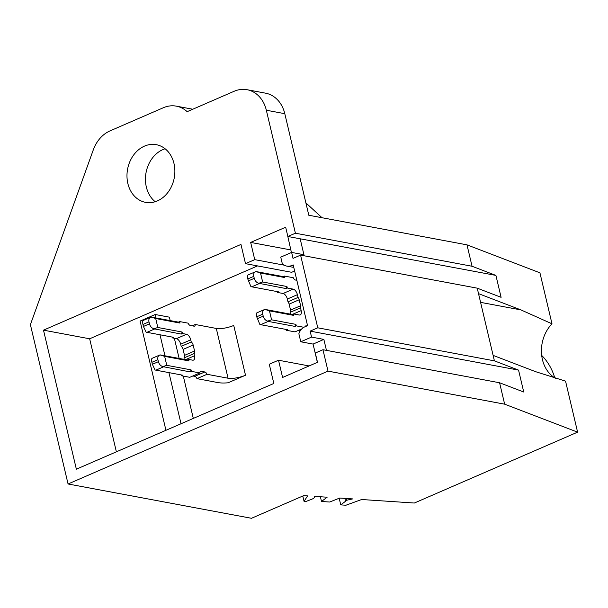 <?xml version="1.0" encoding="UTF-8"?>
<svg xmlns="http://www.w3.org/2000/svg" width="608" height="608" viewBox="0 0 608 608"><rect width="100%" height="100%" fill="white"/><g stroke="black" fill="none" stroke-linecap="round" stroke-linejoin="round"><path stroke-width="0.91" d="M284.483 276.078L284.833 277.567A7.995 6.475 -79.4 0 0 283.222 276.617L284.483 276.078L293.276 277.719A3.2 1.649 -113.5 0 0 295.488 280.037L296.826 280.288M300.139 330.972A3.2 1.649 66.5 0 0 299.843 330.881L298.049 330.547M285.996 329.414L286.186 330.235L294.986 331.877L301.705 328.958M277.05 291.574L277.24 292.395L283.092 293.489A5.335 2.744 66.5 0 1 287.341 299.037L287.994 301.788A3.2 1.649 66.5 0 1 289.134 304.129L290.548 310.103A3.2 1.649 66.5 0 1 290.457 312.216L290.936 314.23M286.953 286.528L287.303 288.025L286.049 288.572A7.995 6.475 -79.4 0 0 286.953 286.528L262.641 281.983L260.52 273.022L284.833 277.567M287.303 288.025L293.155 289.119A5.335 2.744 -113.5 0 1 297.403 294.675L298.057 297.418A3.2 1.649 -113.5 0 1 299.197 299.759L300.61 305.74A3.2 1.649 -113.5 0 1 300.519 307.846L301.173 310.604A5.335 2.744 -113.5 0 1 300.223 314.921A5.335 2.744 -113.5 0 1 299.273 315.005L293.428 313.91L293.778 315.408A7.995 6.475 -79.4 0 0 292.167 314.458L264.898 309.388L269.466 310.863L293.778 315.408M295.898 324.368L296.248 325.865L294.994 326.412A7.995 6.475 -79.4 0 0 295.898 324.368L271.586 319.823L269.466 310.863M296.248 325.865L303.886 327.294M305.14 326.709A3.2 1.649 -113.5 0 1 305.748 325.896A3.2 1.649 -113.5 0 1 306.318 325.842L306.88 325.949M283.222 276.617L255.953 271.548C254.06 272.179 253.338 273.775 253.787 276.344L254.258 278.342C255.033 280.919 256.515 282.56 258.719 283.275L262.641 281.983M277.24 292.395L278.502 291.848L250.929 286.657L247.768 278.958C247.236 276.427 247.365 275.082 248.155 274.93M286.049 288.572L258.719 283.275M298.057 297.418L287.994 301.788M290.457 312.216L300.519 307.846M292.167 314.458L293.428 313.91M257.1 312.77C256.31 312.922 256.181 314.268 256.713 316.798L259.874 324.497L260.672 324.68L268.219 321.404L267.664 321.115L271.586 319.823M286.186 330.235L287.447 329.688L260.672 324.68M294.994 326.412L268.219 321.404M257.184 318.79L263.203 316.175L262.732 314.184C262.284 311.615 263.006 310.019 264.898 309.388L256.91 312.808M263.203 316.175C263.978 318.759 265.46 320.401 267.664 321.115M247.965 274.968L255.953 271.548L260.52 273.022M192.189 325.827L195.252 324.497L216.288 328.434A12.798 3.61 -13.3 0 0 233.738 325.447L245.503 375.235A12.798 3.61 -13.3 0 1 228.053 378.222L207.024 374.285L196.962 378.655L217.991 382.592A25.597 7.212 -13.3 0 0 228.076 382.797L245.503 375.235M184.27 359.389L183.935 357.975A3.2 1.649 66.5 0 0 184.505 355.384L194.568 351.014A3.2 1.649 -113.5 0 1 193.998 353.605L194.514 355.764A5.335 2.744 -113.5 0 1 193.557 360.08A5.335 2.744 -113.5 0 1 192.607 360.172L188.609 359.419L187.355 359.966L160.079 354.897C158.194 355.52 157.472 357.124 157.913 359.693L151.894 362.307C151.362 359.769 151.491 358.431 152.289 358.279M183.092 349.41A3.2 1.649 66.5 0 0 181.192 346.362L191.254 341.992A3.2 1.649 -113.5 0 1 193.154 345.04L183.092 349.41L184.505 355.384M181.192 346.362L180.682 344.204A5.335 2.744 66.5 0 0 176.426 338.648L172.429 337.896L172.231 337.083M196.962 378.655A3.2 1.649 66.5 0 0 194.75 376.337L204.812 371.967A3.2 1.649 -113.5 0 1 207.024 374.285M192.85 375.98L194.75 376.337M181.176 374.923L181.374 375.736L189.787 377.31L199.85 372.947L191.436 371.366L191.079 369.877L166.767 365.324L164.654 356.364L160.079 354.897L152.099 358.317M183.935 357.975L193.998 353.605M157.913 359.693L158.384 361.684L152.365 364.298L155.063 370.006L182.628 375.189L181.374 375.736M152.365 364.298L151.894 362.307M158.384 361.684C159.159 364.26 160.649 365.91 162.853 366.624L190.175 371.914L191.436 371.366M199.85 372.947A3.2 1.649 -113.5 0 1 200.549 371.328A3.2 1.649 -113.5 0 1 201.119 371.275L204.812 371.967M195.252 324.497A3.2 1.649 -113.5 0 1 194.552 326.108A3.2 1.649 -113.5 0 1 193.982 326.162L190.289 325.47A3.2 1.649 -113.5 0 1 188.077 323.152L179.664 321.579L178.41 322.126L151.134 317.057L155.709 318.524L180.021 323.076L179.664 321.579M191.254 341.992L190.745 339.834A5.335 2.744 -113.5 0 0 186.489 334.278L182.491 333.534L181.23 334.073L153.908 328.784C151.704 328.069 150.214 326.42 149.439 323.844L143.42 326.458L142.948 324.467C142.416 321.936 142.553 320.591 143.344 320.439M143.42 326.458L146.118 332.166L173.683 337.349L172.429 337.896M193.154 345.04L194.568 351.014M164.654 356.364L188.966 360.916L188.609 359.419M182.491 333.534L182.134 332.036L157.822 327.492L155.709 318.524M188.966 360.916A7.995 6.475 -79.4 0 0 187.355 359.966M190.175 371.914A7.995 6.475 -79.4 0 0 191.079 369.877M166.767 365.324L162.853 366.624M180.021 323.076A7.995 6.475 -79.4 0 0 178.41 322.126M149.439 323.844L148.968 321.852C148.527 319.284 149.249 317.68 151.134 317.057L143.154 320.477M181.23 334.073A7.995 6.475 -79.4 0 0 182.134 332.036M157.822 327.492L153.908 328.784M322.035 217.732L305.885 202.897M68.066 483.983L251.476 518.29L303.658 495.642L307.602 495.9L304.046 501.334L305.991 501.463L311.418 499.381A6.08 1.718 166.7 0 0 314.435 497.078A6.08 1.718 166.7 0 0 314.404 496.994A3.359 0.95 166.7 0 1 314.389 496.941A3.359 0.95 166.7 0 1 314.724 496.379L327.142 497.207L321.503 501.478L329.696 502.026L339.728 498.043L352.678 498.91L346.94 500.186L340.761 504.898L345.891 505.24L361.669 499.51L414.344 503.029L577.6 432.151L504.648 404.176L328.008 371.123L68.066 483.983L30.4 324.657L93.275 149.925A31.996 25.901 100.6 0 1 110.025 130.887L163.37 107.722A31.996 25.901 100.6 0 1 176.312 106.149A31.996 25.901 100.6 0 1 187.158 111.667L234.118 91.284A31.996 25.901 100.6 0 1 247.061 89.71L265.521 93.161A31.996 25.901 100.6 0 1 284.795 113.688L308.811 215.255L466.99 244.849L472.051 266.258L495.915 275.409L501.098 297.32L477.227 288.162L478.519 293.641L520.957 309.913L551.996 323.821L539.934 272.825L466.99 244.849M155.207 201.719A29.328 23.742 100.6 0 1 145.829 173.964A29.328 23.742 100.6 0 1 162.914 149.583A29.328 23.742 100.6 0 1 165.11 148.762M247.061 89.71A31.996 25.901 100.6 0 1 266.334 110.23L284.795 113.688M472.051 266.258L295.404 233.214L266.334 110.23M157.396 200.898A29.328 23.742 100.6 0 1 145.532 202.342A29.328 23.742 100.6 0 1 126.981 176.426A29.328 23.742 100.6 0 1 144.453 146.133A29.328 23.742 100.6 0 1 156.317 144.689A29.328 23.742 100.6 0 1 174.868 170.597A29.328 23.742 100.6 0 1 157.396 200.898M328.008 371.123L322.947 349.714L499.586 382.766L523.739 392.023L518.556 370.112L494.41 360.856L493.118 355.376L535.549 371.655L565.546 381.148L577.6 432.151M295.404 233.214L287.858 236.489L285.669 227.217L250.663 242.417L254.737 259.654L245.503 263.659L240.958 244.431L43.495 330.159L76.365 469.186L273.82 383.466L269.276 364.238L278.517 360.225L282.591 377.462L317.498 362.3L315.309 353.035L322.947 349.714M504.648 404.176L499.586 382.766M477.227 288.162L300.58 255.117L317.764 327.811L494.41 360.856M493.118 355.376L478.519 293.641M556.153 378.632A33.06 26.76 100.6 0 1 551.996 323.821M317.764 327.811L310.133 331.124L311.547 337.098L323.851 339.401L326.45 350.375M310.133 331.124L518.556 370.112M311.547 337.098L300.762 341.78L298.862 333.769A10.663 8.634 100.6 0 1 304.616 326.929L307.549 325.66L293.193 264.913L291.931 265.46A12.798 10.359 100.6 0 1 286.756 266.091A12.798 10.359 100.6 0 1 282.325 263.796L280.752 257.138L291.62 252.419L303.932 254.722L300.17 238.792L495.915 275.409M300.58 255.117L293.033 258.392L291.62 252.419M541.69 355.429A57.593 46.618 100.6 0 1 554.777 377.857M304.046 501.334L302.792 496.014M321.503 501.478L320.386 496.751M346.94 500.186L346.545 498.499M345.504 500.946L344.903 498.393M340.761 504.898L339.188 498.256M323.851 339.401L313.067 344.082L317.384 362.353M300.762 341.78L313.067 344.082M291.422 252.51L287.303 234.156M287.858 236.489L300.17 238.792M250.663 242.417L290.806 249.926M254.737 259.654L284.172 265.156M245.503 263.659L291.665 272.3L294.629 271.008M43.495 330.159L89.657 338.793L257.534 265.916M89.657 338.793L116.379 451.82M278.517 360.225L309.107 365.948M156.02 317.938L155.207 314.511L169.366 317.156L170.179 320.591M174.352 338.261L179.124 358.424M183.297 376.101L193.306 418.418M160.003 334.795L164.966 355.779M168.948 372.636L181.032 423.746M155.207 314.511L140.114 321.062L165.938 430.297M251.727 286.839L259.274 283.564M283.092 293.489L293.155 289.119M287.341 299.037L297.403 294.675M289.134 304.129L299.197 299.759M300.61 305.74L290.548 310.103M293.512 313.933L301.173 310.604M305.322 326.276L306.318 325.842M300.329 330.676L299.843 330.881M247.768 278.958L253.787 276.344M248.239 280.949L254.258 278.342M256.713 316.798L262.732 314.184M194.514 355.764L185.592 359.64M163.4 366.905L155.853 370.181M201.119 371.275L200.123 371.708M154.455 329.065L146.908 332.34M186.489 334.278L176.426 338.648M190.745 339.834L180.682 344.204M216.288 328.434L228.053 378.222M148.968 321.852L142.948 324.467M480.586 302.358L520.957 309.913M291.931 265.46L293.383 265.734M176.312 106.149L192.782 109.227M293.778 267.406L286.756 266.091"/></g></svg>
